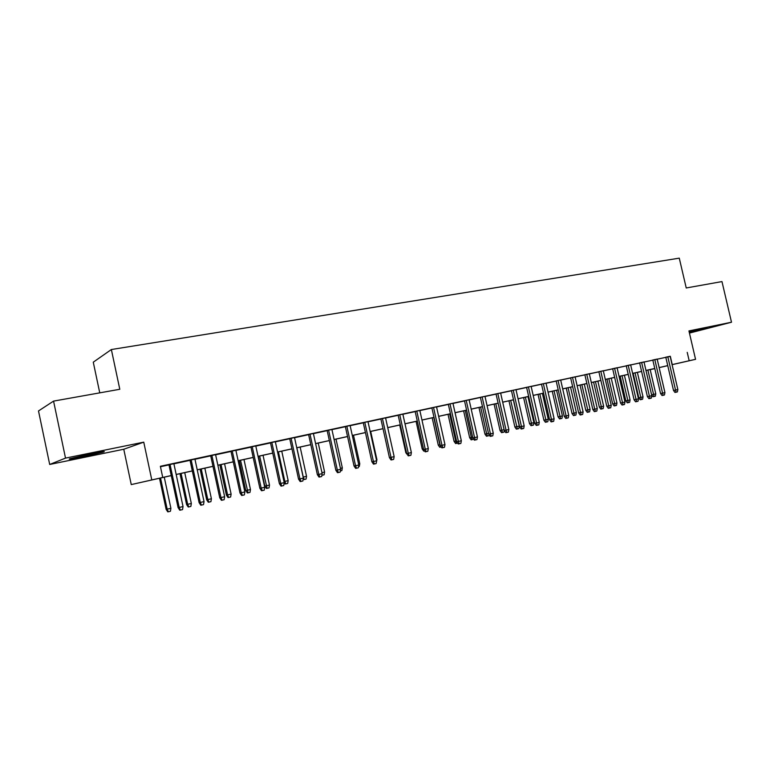 <?xml version="1.0" encoding="UTF-8"?>
<svg xmlns="http://www.w3.org/2000/svg" width="770" height="770" viewBox="0 0 770 770"><rect width="100%" height="100%" fill="white"/><g stroke="black" fill="none" stroke-linecap="round" stroke-linejoin="round"><path stroke-width="1.16" d="M83.198 456.735L103.421 452.048C106.376 451.008 102.092 451.634 90.562 453.934L70.118 458.66C67.192 459.709 71.552 459.074 83.198 456.735M689.294 332.467L707.178 328.116L689.15 331.86M171.258 475.6L131.256 484.59L171.248 475.542M123.768 449.247L143.759 442.153L65.517 458.111L53.563 401.112L38.5 410.949L49.694 464.464L123.768 449.247L131.256 484.59M99.754 392.854L93.276 362.179L111.361 349.532L679.275 258.152L686.234 287.97L721.971 281.579L731.5 322.226L688.938 330.917L695.551 359.33L672.085 364.672M689.439 333.083L731.5 322.226M654.769 368.618L650.178 369.639L654.769 368.618M65.517 458.111L49.694 464.464M173.876 463.675L168.938 464.743M194.926 459.113L190.017 460.181M215.59 454.647L210.701 455.705M235.87 450.257L231 451.307M255.784 445.945L250.933 446.995M275.333 441.72L270.501 442.76M294.525 437.562L289.713 438.602M313.39 433.481L308.597 434.521M331.909 429.477L327.135 430.507M350.109 425.541L345.355 426.561M367.993 421.662L363.257 422.692M385.568 417.86L380.852 418.88M402.845 414.125L398.148 415.136M419.823 410.449L415.155 411.459M436.523 406.839L431.874 407.84M452.943 403.278L448.313 404.289M469.094 399.784L464.483 400.785M484.985 396.348L480.393 397.339M500.615 392.969L496.044 393.961M515.987 389.639L511.434 390.621M531.127 386.367L526.584 387.349M546.017 383.142L541.503 384.115M560.675 379.966L556.181 380.938M575.103 376.848L570.628 377.82M589.31 373.777L584.854 374.74M603.295 370.745L598.858 371.708M617.068 367.762L612.66 368.724M630.64 364.826L626.241 365.779M643.999 361.939L639.629 362.882M657.166 359.089L652.806 360.033M670.169 356.404L160.362 466.283L162.711 477.294M160.458 466.736L168.977 464.897M173.905 463.829L190.046 460.335M194.964 459.267L210.73 455.859M215.619 454.8L231.029 451.461M235.909 450.402L250.962 447.149M255.813 446.1L270.53 442.914M275.362 441.865L289.751 438.746M294.564 437.707L308.626 434.665M313.419 433.625L327.163 430.651M331.937 429.622L345.383 426.705M350.138 425.675L363.286 422.826M368.022 421.806L380.881 419.024M385.597 418.004L398.177 415.28M402.874 414.26L415.184 411.594M419.852 410.583L431.903 407.975M436.552 406.974L448.342 404.423M452.981 403.413L464.512 400.92M469.123 399.919L480.422 397.474M485.013 396.483L496.072 394.086M500.644 393.095L511.463 390.756M516.015 389.764L526.622 387.474M531.156 386.492L541.531 384.249M546.046 383.267L556.21 381.073M560.704 380.101L570.657 377.945M575.132 376.973L584.882 374.865M589.339 373.902L598.887 371.833M603.324 370.87L612.689 368.84M617.097 367.887L626.27 365.904M630.668 364.951L639.658 363.007M644.028 362.054L652.835 360.148M657.195 359.205L665.829 357.338M670.141 356.279L665.8 357.222M143.759 442.153L151.748 479.72M687.225 352.352L689.179 360.745L695.551 359.33M53.563 401.112L119.793 389.274L111.361 349.532M659.139 367.588L667.744 365.596M654.769 368.522L645.972 370.466M641.603 371.438L632.622 373.421M628.224 374.393L619.061 376.424M614.653 377.406L605.297 379.475M600.87 380.457L591.322 382.575M586.875 383.556L577.125 385.712M572.659 386.704L562.706 388.908M558.221 389.899L548.067 392.151M543.553 393.152L533.187 395.443M528.653 396.454L518.066 398.793M513.513 399.803L502.695 402.2M498.123 403.211L487.083 405.655M482.492 406.675L471.202 409.168M466.591 410.189L455.07 412.749M450.44 413.769L438.659 416.378M434.011 417.407L421.97 420.074M417.302 421.113L405.001 423.837M400.313 424.876L387.733 427.658M383.027 428.697L370.168 431.547M365.442 432.596L352.304 435.502M347.549 436.561L334.113 439.535M329.348 440.594L315.604 443.636M310.82 444.694L296.768 447.803M291.955 448.872L277.575 452.057M272.753 453.126L258.046 456.379M253.195 457.457L238.142 460.787M233.281 461.865L217.881 465.272M212.992 466.36L197.226 469.854M192.317 470.942L176.186 474.512M667.754 365.663L659.149 367.627M672.075 364.633L689.179 360.745M176.176 474.455L192.308 470.874M197.216 469.796L212.982 466.302M217.862 465.215L233.262 461.808M238.132 460.73L253.186 457.399M258.027 456.321L272.734 453.068M277.566 452L291.945 448.814M296.748 447.755L310.801 444.637M315.594 443.578L329.339 440.536M334.103 439.478L347.539 436.503M352.294 435.454L365.432 432.538M370.158 431.498L383.017 428.649M387.724 427.61L400.294 424.819M404.991 423.779L417.292 421.055M421.96 420.025L433.991 417.359M438.65 416.329L450.421 413.721M455.051 412.691L466.582 410.141M471.192 409.12L482.482 406.618M487.064 405.607L498.113 403.162M502.685 402.152L513.503 399.755M518.046 398.744L528.644 396.396M533.167 395.395L543.543 393.104M548.048 392.103L558.212 389.851M562.697 388.86L572.649 386.656M577.115 385.664L586.865 383.508M591.312 382.526L600.86 380.409M605.287 379.427L614.643 377.358M619.051 376.376L628.214 374.345M632.613 373.373L641.593 371.39M645.963 370.418L654.76 368.474M670.333 356.366L672.239 364.605M665.781 357.164L673.509 390.467L675.54 390.063L667.802 356.722M677.85 389.514L677.388 391.901L676.108 392.209L675.54 390.063L677.85 389.514L670.121 356.221M676.108 392.209L674.972 392.431L673.509 390.467M651.593 394.789L655.79 393.874L650.159 369.542M655.79 393.874L655.347 396.204L654.077 396.502L647.868 370.043M654.077 396.502L652.999 396.714L651.603 394.827M652.796 359.975L660.564 393.528L662.575 393.133L654.798 359.542M664.924 392.575L664.462 394.981L663.153 395.289L662.575 393.133L664.924 392.575L657.157 359.032M663.153 395.289L662.036 395.501L660.564 393.528M639.61 362.824L647.416 396.637L649.418 396.242L641.603 362.4M651.805 395.674L651.333 398.1L650.015 398.417L649.418 396.242L651.805 395.674L643.99 361.881M650.015 398.417L648.898 398.629L647.416 396.637M626.231 365.721L634.076 399.784L636.059 399.399L628.195 365.298M638.484 398.831L638.012 401.266L636.675 401.584L636.059 399.399L638.484 398.831L630.63 364.768M636.675 401.584L635.568 401.796L634.076 399.784M612.641 368.657L620.533 402.989L622.497 402.604L614.595 368.243M624.951 402.027L624.489 404.481L623.122 404.808L622.497 402.604L624.951 402.027L617.059 367.704M623.122 404.808L622.035 405.02L620.533 402.989M643.027 396.887L642.584 399.226L641.294 399.534L640.236 399.736L638.802 397.811L643.027 396.887L637.377 372.372M641.294 399.534L635.048 372.882M638.802 397.811L633.152 373.306M630.081 399.938L629.639 402.296L628.33 402.614L627.281 402.816L625.837 400.872L630.081 399.938L624.403 375.24M628.33 402.614L622.044 375.77M625.837 400.872L620.158 376.183M616.953 403.037L616.5 405.415L615.172 405.732L614.133 405.934L612.689 403.971L616.953 403.037L611.236 378.157M615.172 405.732L608.839 378.686M612.689 403.971L606.972 379.1M603.622 406.185L603.17 408.581L601.822 408.899L600.793 409.101L599.339 407.118L603.622 406.185L597.876 381.121M601.822 408.899L595.451 381.66M599.339 407.118L593.593 382.064M598.848 371.65L606.789 406.242L608.733 405.867L600.783 371.227M611.226 405.27L610.754 407.753L609.368 408.081L608.733 405.867L611.226 405.27L603.285 370.688M609.368 408.081L608.29 408.283L606.789 406.242M590.09 409.38L589.637 411.796L588.27 412.114L587.25 412.316L585.787 410.323L590.09 409.38L584.315 384.124M588.27 412.114L581.851 384.673M585.787 410.323L580.022 385.077M584.844 374.672L592.823 409.544L594.748 409.168L586.75 374.258M597.279 408.572L596.808 411.065L595.403 411.401L594.748 409.168L597.279 408.572L589.291 373.71M595.403 411.401L594.334 411.603L592.823 409.544M576.355 412.624L575.902 415.049L574.516 415.377L573.506 415.579L572.033 413.567L576.355 412.624L570.551 387.175M574.516 415.377L568.048 387.724M572.033 413.567L566.239 388.128M570.618 377.752L578.636 412.893L580.541 412.528L572.505 377.348M583.121 411.921L582.649 414.433L581.215 414.78L580.541 412.528L583.121 411.921L575.084 376.79M581.215 414.78L580.157 414.982L578.636 412.893M562.418 415.916L561.956 418.36L560.55 418.697L559.549 418.89L558.077 416.859L562.418 415.916L556.575 390.265M560.55 418.697L554.034 390.833M558.077 416.859L552.244 391.227M556.161 380.881L564.237 416.3L566.123 415.944L558.038 380.476M568.732 415.328L568.26 417.86L566.807 418.206L566.123 415.944L568.732 415.328L560.656 379.908M566.807 418.206L565.757 418.399L564.237 416.3M548.259 419.255L547.797 421.719L546.373 422.056L545.381 422.249L543.899 420.208L548.259 419.255L542.388 393.412M546.373 422.056L539.809 393.98M543.899 420.208L538.038 394.375M541.483 384.057L549.597 419.766L551.464 419.409L543.341 383.653M554.121 418.784L553.649 421.334L552.167 421.681L551.464 419.409L554.121 418.784L545.997 383.085M552.167 421.681L551.137 421.883L549.597 419.766M533.88 422.653L533.427 425.136L531.974 425.473L530.992 425.656L529.51 423.606L533.88 422.653L527.979 396.598M531.974 425.473L525.361 397.176M529.51 423.606L523.61 397.57M526.574 387.281L534.736 423.279L536.575 422.932L528.403 386.887M539.269 422.297L538.798 424.867L537.296 425.223L536.575 422.932L539.269 422.297L531.107 386.299M537.296 425.223L536.276 425.415L534.736 423.279M519.288 426.099L518.826 428.601L517.353 428.948L516.381 429.131L514.889 427.052L519.288 426.099L513.349 399.842M517.353 428.948L510.693 400.429M514.889 427.052L508.96 400.814M511.424 390.563L519.625 426.85L521.444 426.513L513.224 390.169M524.187 425.858L523.706 428.457L522.185 428.813L521.444 426.513L524.187 425.858L515.977 389.582M522.185 428.813L521.175 429.006L519.625 426.85M504.292 430.507L503.994 432.114L501.549 432.644L500.048 430.555L501.761 430.228L495.793 403.73M502.502 432.471L501.761 430.228L504.1 429.679M500.048 430.555L494.09 404.106M496.024 393.894L504.283 430.478L506.073 430.141L497.805 393.508M508.854 429.487L508.383 432.105L506.833 432.471L506.073 430.141L508.854 429.487L500.596 392.902M506.833 432.471L505.832 432.653L504.283 430.478M489.104 434.771L488.94 435.685L486.476 436.224L484.965 434.116L486.659 433.799L480.653 407.08M487.42 436.051L486.659 433.799L488.498 433.366M484.965 434.116L478.969 407.455M480.374 397.281L488.681 434.174L490.442 433.847L482.126 396.897M493.272 433.173L492.79 435.81L491.222 436.176L490.442 433.847L493.272 433.173L484.965 396.29M491.222 436.176L490.24 436.359L488.681 434.174M464.474 400.718L472.819 437.918L474.561 437.601L466.197 400.352M477.439 436.917L476.957 439.574L475.36 439.959L474.561 437.601L477.439 436.917L469.084 399.726M475.36 439.959L474.387 440.132L472.819 437.918M448.304 404.221L456.697 441.739L458.41 441.422L449.998 403.855M461.336 440.729L460.855 443.405L459.228 443.789L458.41 441.422L461.336 440.729L452.933 403.22M459.228 443.789L458.275 443.963L456.697 441.739M431.855 407.773L440.305 445.609L441.98 445.301L433.529 407.417M444.964 444.598L444.473 447.303L442.827 447.688L441.98 445.301L444.964 444.598L436.513 406.772M442.827 447.688L441.884 447.861L440.305 445.609M415.136 411.392L423.635 449.555L425.281 449.257L416.772 411.036M428.312 448.535L427.822 451.258L426.147 451.663L425.281 449.257L428.312 448.535L419.814 410.381M426.147 451.663L425.223 451.826L423.635 449.555M398.138 415.078L406.675 453.569L408.293 453.27L399.736 414.722M411.373 452.548L410.891 455.291L409.178 455.696L408.293 453.27L411.373 452.548L402.825 414.058M409.178 455.696L408.273 455.85L406.675 453.569M380.842 418.813L389.428 457.64L391.016 457.361L382.411 418.476M394.153 456.62L393.663 459.382L391.92 459.796L391.016 457.361L394.153 456.62L385.549 417.792M391.92 459.796L391.035 459.95L389.428 457.64M363.238 422.624L371.881 461.788L373.44 461.519L364.778 422.287M376.626 460.768L376.135 463.55L374.364 463.973L373.44 461.519L376.626 460.768L367.973 421.594M374.364 463.973L373.498 464.127L371.881 461.788M345.335 426.493L354.027 466.014L355.548 465.744L346.837 426.176M358.791 464.984L358.3 467.794L356.5 468.227L355.548 465.744L358.791 464.984L350.09 425.464M356.5 468.227L355.653 468.362L354.027 466.014M327.125 430.44L335.864 470.306L337.347 470.056L328.588 430.122M340.638 469.276L340.147 472.116L338.319 472.549L337.347 470.056L340.638 469.276L331.889 429.41M338.319 472.549L337.501 472.684L335.864 470.306M308.578 434.453L317.375 474.686L318.809 474.436L310.002 434.145M322.168 473.646L321.677 476.505L319.81 476.948L318.809 474.436L322.168 473.646L313.371 433.414M319.81 476.948L319.011 477.082L317.375 474.686M289.703 438.534L298.548 479.133L299.944 478.901L291.089 438.236M303.37 478.093L302.87 480.981L300.974 481.433L299.944 478.901L303.37 478.093L294.515 437.495M300.974 481.433L300.194 481.558L298.548 479.133M270.482 442.692L279.385 483.666L280.742 483.445L271.82 442.404M284.226 482.617L283.726 485.533L281.791 485.995L280.742 483.445L284.226 482.617L275.314 441.643M281.791 485.995L281.04 486.111L279.385 483.666M250.914 446.927L259.865 488.286L261.174 488.074L252.214 446.648M264.726 487.227L264.226 490.172L262.262 490.634L261.174 488.074L264.726 487.227L255.765 445.878M262.262 490.634L261.531 490.75L259.865 488.286M230.981 451.239L239.99 492.983L241.251 492.781L232.232 450.97M244.87 491.924L244.369 494.889L242.367 495.37L241.251 492.781L244.87 491.924L235.861 450.181M242.367 495.37L241.665 495.476L239.99 492.983M210.682 455.628L219.739 497.767L220.961 497.584L211.885 455.368M224.638 496.708L224.147 499.701L222.097 500.192L220.961 497.584L224.638 496.708L215.571 454.57M222.097 500.192L221.423 500.288L219.739 497.767M189.998 460.104L199.112 502.646L200.277 502.473L191.153 459.854M204.031 501.588L203.53 504.6L201.451 505.101L200.277 502.473L204.031 501.588L194.916 459.045M201.451 505.101L200.797 505.197L199.112 502.646M168.928 464.666L178.091 507.623L179.208 507.459L170.026 464.425M183.029 506.554L182.528 509.596L180.411 510.106L179.208 507.459L183.029 506.554L173.856 463.598M180.411 510.106L179.785 510.192L178.091 507.623M473.675 439.121L471.163 439.853L469.652 437.726L471.317 437.418L465.272 410.487M472.087 439.689L471.317 437.418L472.636 437.11M469.652 437.726L463.617 410.853M457.669 443.106L455.609 443.549L454.088 441.403L455.725 441.094L449.651 413.942M456.523 443.385L455.725 441.094L456.514 440.912M454.088 441.403L448.025 414.308M441.277 446.995L439.795 447.303L438.265 445.137L439.882 444.839L433.78 417.465M440.69 447.139L440.113 444.781M438.265 445.137L432.172 417.821M424.617 450.95L423.731 451.114L422.191 448.929L416.07 421.382M422.191 448.929L423.442 448.698M407.638 454.945L405.857 452.779L399.697 425.011M405.857 452.779L406.473 452.673M376.414 459.815L376.925 459.7L370.688 431.431M376.925 459.7L376.338 462.414M358.579 464.031L359.773 463.742L353.497 435.243M359.773 463.742L359.301 466.456L358.502 466.639M340.436 468.314L342.332 467.862L336.018 439.112M342.332 467.862L341.861 470.595L340.35 470.951M321.956 472.674L324.594 472.048L318.241 443.048M324.594 472.048L324.112 474.801L321.889 475.302M322.322 475.225L322.024 474.484M303.149 477.102L306.537 476.312L300.156 447.052M306.537 476.312L306.065 479.084L304.246 479.517L303.255 477.082L296.864 447.784M304.246 479.517L303.178 479.19M283.995 481.577L288.172 480.644L281.753 451.133M288.172 480.644L287.701 483.445L285.843 483.887L284.842 481.433L278.413 451.875M285.843 483.887L285.112 484.003L284.217 482.675M269.49 485.052L269.019 487.882L267.123 488.324L266.42 488.44L264.822 486.072L269.49 485.052L263.032 455.272M267.123 488.324L259.625 456.033M264.822 486.072L258.373 456.312M250.471 489.547L250 492.386L248.075 492.848L247.391 492.954L245.784 490.557L250.471 489.547L243.975 459.498M248.075 492.848L240.51 460.267M245.784 490.557L239.297 460.537M231.115 494.119L230.634 496.987L228.68 497.449L228.016 497.545L226.409 495.129L231.115 494.119L224.58 463.79M228.68 497.449L227.593 494.946L221.057 464.57M226.409 495.129L219.883 464.83M211.403 498.768L210.922 501.665L208.94 502.136L208.295 502.232L206.678 499.788L211.403 498.768L204.839 468.17M208.94 502.136L207.823 499.615L201.24 468.959M206.678 499.788L200.123 469.209M191.335 503.503L190.854 506.429L188.833 506.91L188.217 506.997L186.59 504.533L191.335 503.503L184.733 472.616M188.833 506.91L187.688 504.369L181.075 473.425M186.59 504.533L179.997 473.666M170.901 508.325L170.42 511.27L168.351 511.761L167.773 511.848L166.137 509.355L170.901 508.325L164.251 477.15M168.351 511.761L167.177 509.201L160.526 477.978M166.137 509.355L159.506 478.209"/></g></svg>
